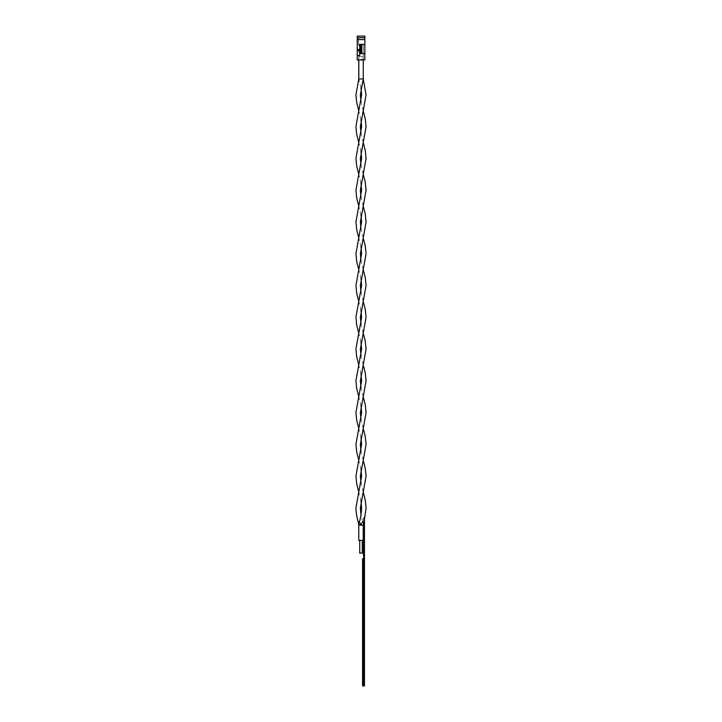 <?xml version="1.0" encoding="UTF-8"?>
<svg xmlns="http://www.w3.org/2000/svg" width="722" height="722" viewBox="0 0 722 722"><rect width="100%" height="100%" fill="white"/><g stroke="black" fill="none" stroke-linecap="round" stroke-linejoin="round"><path stroke-width="0.54" stroke-dasharray="3.61 2.71" d="M363.392 622.283L363.392 630.18L363.455 622.283M363.455 554.983L363.455 539.74M364.466 558.801L364.466 536.554L363.455 536.554L363.455 685.9L362.561 685.9L362.561 558.801L364.466 558.801L363.455 558.801L364.466 558.801L364.466 685.9L363.455 685.9L363.455 558.801M363.455 660.477L363.392 654.123L363.455 660.477M363.455 673.193L363.392 666.839L363.455 673.193M363.455 596.562L363.455 600.135M363.455 601.146L363.455 599.359M363.392 599.359L363.392 601.146M363.392 628.528L363.455 617.626L363.455 628.528M363.392 620.532L363.455 629.313C363.455 630.477 363.455 630.477 363.455 629.313C363.455 630.477 363.455 630.477 363.455 629.313L363.455 620.532M363.455 617.626C363.455 616.462 363.455 616.462 363.455 617.626C363.455 616.462 363.455 616.462 363.455 617.626L363.392 617.617C363.392 616.462 363.392 616.462 363.392 617.626C363.392 616.462 363.392 616.462 363.392 617.626L363.392 617.626M364.466 536.554L364.466 517.493L363.834 517.864M363.834 536.554L363.834 517.493M363.392 656.343L363.392 655.738L363.455 656.343M363.392 655.296L363.455 659.827L363.392 655.296M363.392 656.036L363.392 657.787L363.455 656.036M363.392 624.945L363.455 619.801L363.392 624.945M363.392 616.75L363.392 630.18L363.455 616.75M363.392 609.639L363.392 610.334L363.392 609.639M363.392 600.135L363.392 596.562M363.392 629.313C363.392 630.477 363.392 630.477 363.392 629.313C363.392 630.477 363.392 630.477 363.392 629.313L363.455 629.313M363.392 627.093L363.392 625.622L363.455 627.093M363.392 621.317L363.455 625.622L363.392 621.317M362.561 653.112L362.561 659.475L362.561 653.112M362.561 658.229L362.561 659.475L362.561 658.229M362.561 619.286L362.561 617.626C362.561 616.462 362.561 616.462 362.561 617.626C362.561 616.462 362.561 616.462 362.561 617.626L362.561 629.322C362.561 630.477 362.561 630.477 362.561 629.313C362.561 630.477 362.561 630.477 362.561 629.313L362.561 617.617C362.561 616.462 362.561 616.462 362.561 617.626C362.561 616.462 362.561 616.462 362.561 617.626L362.561 629.313C362.561 630.477 362.561 630.477 362.561 629.313C362.561 630.477 362.561 630.477 362.561 629.313L362.561 619.314M362.561 597.247L362.561 613.33M362.561 593.854L362.561 596.553M362.561 630.18L362.561 616.759M362.561 624.945L362.561 619.81L362.561 624.945M362.561 620.649L362.561 620.144M362.561 609.639L362.561 610.334L362.561 609.639M362.561 659.475L362.561 653.338M361 540.363L363.22 540.363L361 540.363M361 553.079L362.273 553.079L361 553.079M359.845 525.111L361 523.847L362.408 525.111L359.619 525.111L362.408 525.111L361 523.847L359.592 525.111L362.381 525.111M362.155 525.111L361 523.847C359.005 521.212 359.005 521.212 361 523.847C364.393 521.239 364.393 521.239 361 523.847C357.607 521.239 357.607 521.239 361 523.847C357.607 521.239 357.607 521.239 361 523.847C362.995 521.212 362.995 521.212 361 523.847C362.995 521.212 362.995 521.212 361 523.847L359.592 525.111M358.744 78.888L363.256 78.888M363.193 56.641L358.744 56.641L363.193 56.641L363.22 78.996M364.863 53.572L359.773 53.572L359.773 55.486L359.773 49.132L358.825 49.132L359.773 49.132L359.773 46.713L359.042 45.315L359.773 46.713L359.773 49.132L358.825 49.132L359.773 49.132L359.773 46.713L359.773 50.396L357.237 50.396L357.237 55.486L357.237 50.396L357.237 55.486L359.773 55.486L357.237 55.486L357.237 59.935L364.863 59.935L364.863 36.1L357.237 36.1L357.237 37.688L364.863 37.688L364.863 44.358L361.686 44.358L361.686 53.572L364.863 53.572L361.686 53.572M364.863 37.688L357.237 37.688L364.863 37.688L358.509 37.688L358.509 44.358L358.509 37.688L364.863 37.688L358.509 37.688L364.863 37.688L364.863 39.593L357.237 39.593L364.863 39.593L364.863 44.358L358.509 44.358L364.863 44.358M358.509 37.688L358.509 44.358L363.274 44.358L358.509 44.358L358.509 37.688M364.863 39.593L357.237 39.593L357.237 37.688M360.729 53.572L360.729 44.358L361.686 44.358M360.729 44.358L359.773 44.358L359.773 53.572M361.045 59.935L358.184 59.935L361.045 59.935M357.237 50.396L359.773 50.396L359.773 55.486L357.237 55.486L359.773 55.486L359.773 50.396L357.237 50.396L357.237 49.132L357.237 49.764L359.773 49.764L357.237 49.764L357.237 39.593M358.915 44.358L363.175 44.358L358.915 44.358M361.045 59.294L363.274 59.294L361.045 59.294M359.042 45.315L359.773 46.713L359.042 45.315L357.237 45.315L359.042 45.315M359.773 49.764L359.773 46.713L359.773 49.764L357.237 49.764L359.773 49.764L359.773 46.713L359.773 49.764L357.237 49.764M357.237 49.132L359.773 49.132L359.773 50.396L359.773 49.132L357.237 49.132M357.237 55.486L359.773 55.486L359.773 50.396M359.727 540.363L359.727 553.079L362.273 553.079L362.273 540.363M358.798 525.12L358.78 540.363L363.22 540.363L363.22 525.111L361 514.831M358.807 56.641L363.256 56.641L358.807 56.641L358.807 59.935M364.466 555.624L363.455 555.624M363.22 460.293L361 451.277M363.22 396.748L361 387.732M363.22 333.194L361 324.178M363.22 269.649L361 260.633M363.22 206.095L361 197.079M363.22 142.55L361 133.534M361 88.012L358.78 78.996M361 151.557L358.78 142.55M361 215.111L358.78 206.095M361 278.656L358.78 269.649M361 342.21L358.78 333.194M361 405.755L358.78 396.748M361 469.309L358.78 460.293M358.744 56.641L358.744 59.935M358.825 44.358L358.825 45.315L358.825 44.358M358.825 49.132L358.825 59.294L358.184 59.935L358.825 59.294L358.825 49.132M363.274 44.358L363.274 59.294L363.906 59.935L363.274 59.294L363.274 44.358M363.22 492.07L361 483.054M363.22 428.516L361 419.509M363.22 364.971L361 355.955M363.22 301.417L361 292.41M363.22 237.872L361 228.856M363.22 174.318L361 165.311M363.22 110.773L361 101.757M363.834 521.672L364.466 519.289M361 119.78L358.78 110.773M361 183.334L358.78 174.318M361 246.888L358.78 237.872M361 310.433L358.78 301.417M361 373.987L358.78 364.971M361 437.532L358.78 428.516M361 501.086L358.78 492.07M363.256 56.641L363.256 59.935"/><path stroke-width="1.08" d="M364.466 517.493L364.466 685.9L363.455 685.9L363.834 517.864M364.466 558.801L362.561 558.801L362.561 685.9L363.455 685.9L363.455 558.801M363.455 554.983L363.455 539.74M362.561 630.18L362.561 619.575M362.561 616.759L362.561 620.144M362.561 613.33L362.561 593.484M362.561 597.247L362.561 596.553M362.561 653.112L362.561 659.475M358.753 525.12L358.202 521.789L359.249 522.187M362.2 522.638L362.652 521.798M361 101.757L360.368 94.88L363.256 78.888L358.78 78.996M364.863 44.358L364.863 53.572L361.686 53.572L361.686 44.358L364.863 44.358L364.863 39.593L357.237 39.593L357.237 49.764L359.773 49.764M364.863 53.572L364.863 59.935L357.237 59.935L357.237 55.486L359.773 55.486L359.773 44.358L360.729 44.358L360.729 53.572L359.773 53.572M364.863 37.688L357.237 37.688L357.237 36.1L364.863 36.1L364.863 39.593M361.686 44.358L360.729 44.358M357.237 37.688L357.237 39.593M360.729 53.572L361.686 53.572M357.237 49.764L357.237 55.486M357.237 50.396L359.773 50.396M362.273 540.363L362.273 553.079L359.727 553.079L359.727 540.363M362.155 525.111L361 523.847C364.393 521.239 364.393 521.239 361 523.847C359.005 521.212 359.005 521.212 361 523.847L359.592 525.111M363.22 525.111L363.22 540.363L358.78 540.363L358.78 525.111L359.348 521.798C360.585 518.234 361.343 513.613 361.632 507.954L361 501.086M364.466 536.554L363.834 536.554M364.466 555.624L363.455 555.624M362.381 525.111L359.827 525.111M358.202 521.789C356.975 518.261 356.217 513.649 355.919 507.954L361.632 476.177L361 469.309M361 514.831L360.368 507.954L366.081 476.177L365.251 468.235L363.22 460.293M361 451.277L360.368 444.409L366.081 412.632L365.251 404.69L363.22 396.748M358.78 460.293L356.749 452.351L355.919 444.409L361.632 412.632L361 405.755M361 387.732L360.368 380.855L366.081 349.078L365.251 341.136L363.22 333.194M358.78 396.748L356.749 388.797L355.919 380.855L361.632 349.078L361 342.21M361 324.178L360.368 317.31L366.081 285.533L365.251 277.591L363.22 269.649M358.78 333.194L356.749 325.252L355.919 317.31L361.632 285.533L361 278.656M361 260.633L360.368 253.756L366.081 221.979L365.251 214.037L363.22 206.095M358.78 269.649L356.749 261.698L355.919 253.756L361.632 221.979L361 215.111M361 197.079L360.368 190.211L366.081 158.434L365.251 150.492L363.22 142.55M358.78 206.095L356.749 198.153L355.919 190.211L361.632 158.434L361 151.557M361 133.534L360.368 126.657L366.081 94.88L363.193 78.888M358.78 142.55L356.749 134.599L355.919 126.657L361.632 94.88L361 88.012M358.744 59.935L358.744 78.888M363.247 525.12L363.834 521.672M364.466 519.289L366.081 507.954L365.251 500.012L363.22 492.07M361 483.054L360.368 476.177L366.081 444.409L365.251 436.467L363.22 428.516M358.78 492.07L356.749 484.128L355.919 476.177L361.632 444.409L361 437.532M361 419.509L360.368 412.632L366.081 380.855L365.251 372.913L363.22 364.971M358.78 428.516L356.749 420.574L355.919 412.632L361.632 380.855L361 373.987M361 355.955L360.368 349.078L366.081 317.31L365.251 309.368L363.22 301.417M358.78 364.971L356.749 357.029L355.919 349.078L361.632 317.31L361 310.433M361 292.41L360.368 285.533L366.081 253.756L365.251 245.814L363.22 237.872M358.78 301.417L356.749 293.475L355.919 285.533L361.632 253.756L361 246.888M361 228.856L360.368 221.979L366.081 190.211L365.251 182.26L363.22 174.318M358.78 237.872L356.749 229.93L355.919 221.979L361.632 190.211L361 183.334M361 165.311L360.368 158.434L366.081 126.657L365.251 118.715L363.22 110.773M358.78 174.318L356.749 166.376L355.919 158.434L361.632 126.657L361 119.78M358.78 110.773L356.749 102.831L355.919 94.88L358.807 78.888L358.807 59.935M363.256 59.935L363.256 78.888"/></g></svg>
